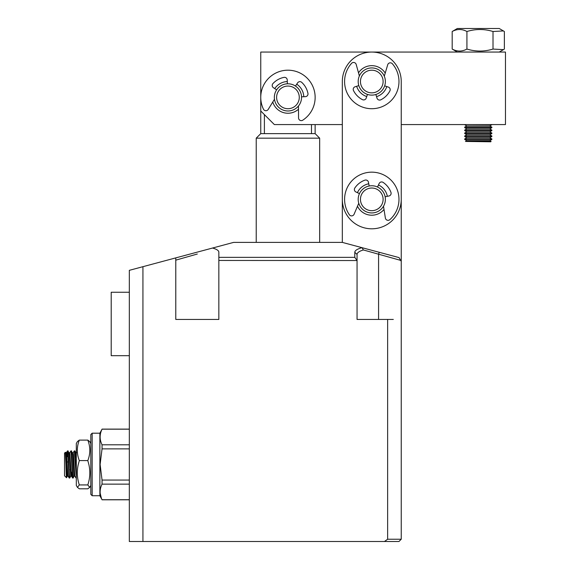 <?xml version="1.0" encoding="UTF-8"?>
<svg xmlns="http://www.w3.org/2000/svg" width="570" height="570" viewBox="0 0 570 570"><rect width="100%" height="100%" fill="white"/><g stroke="black" fill="none" stroke-linecap="round" stroke-linejoin="round"><path stroke-width="0.85" d="M218.837 254.733L218.837 252.118C218.745 250.536 216.643 249.176 212.532 248.036L233.565 242.4L342.328 242.4L362.057 247.686C357.319 248.955 354.896 250.479 354.789 252.275L354.789 257.355L218.837 257.355L218.837 319.442L175.781 319.442L175.781 257.882L212.532 248.036M363.852 319.442L393.307 319.442L363.852 319.442M182.578 319.442L175.781 319.442M175.781 257.882L129.333 270.33L129.333 541.5L398.972 541.5L401.237 539.234L401.237 124.574L505.469 124.574L505.469 52.062L260.754 52.062L260.754 110.979L274.348 124.574L342.328 124.574L342.328 242.4L379.171 252.275L362.057 247.686L363.361 249.952L400.653 260.376L401.237 261.395M197.313 254.028L175.781 260.148M384.444 541.5L387.643 539.234L401.237 539.234M387.643 539.234L387.643 319.442L357.055 319.442L357.055 260.533L218.837 260.454M142.928 266.689L142.928 541.5M218.837 252.118L218.837 257.355M218.837 319.442L212.04 319.442M387.643 319.442L393.307 319.442M378.58 319.442L378.58 254.462L379.171 252.275L399.05 257.597L400.653 260.376M356.977 260.454L354.789 257.355M357.055 260.533L357.055 254.462C357.112 252.731 359.214 251.228 363.361 249.952M354.789 252.275L357.055 254.462M401.237 199.35A29.455 29.455 0 0 1 371.782 228.805A29.455 29.455 0 0 1 342.328 199.35L342.328 81.524A29.455 29.455 0 0 1 371.782 52.062A29.455 29.455 0 0 1 401.237 81.524L401.237 199.35M358.509 72.839A15.86 15.86 0 0 1 385.227 73.102M386.823 86.569A15.86 15.86 0 0 1 376.535 96.651M378.473 184.965A15.86 15.86 0 0 1 387.351 196.308M384.009 209.461A15.86 15.86 0 0 1 357.49 206.219M366.738 96.558A15.86 15.86 0 0 1 356.649 86.277M357.404 192.66A15.86 15.86 0 0 1 368.747 183.782M493.014 49.063L493.014 31.507C484.343 28.849 475.644 28.849 466.923 31.507C462.028 28.849 457.111 28.849 452.188 31.507L457.325 28.5L499.242 28.5L504.372 31.507L504.372 49.063L503.431 49.647L493.014 49.063C484.343 51.72 475.644 51.72 466.923 49.063C462.028 51.72 457.111 51.72 452.188 49.063L457.325 52.062M452.188 49.063L452.188 31.507M466.923 49.063L466.923 31.507M503.431 30.922L493.014 31.507M490.742 141.795L465.462 141.438L491.098 141.438L490.742 141.795M491.098 141.438L489.751 140.662L466.809 140.662L465.462 141.438M491.874 139.436L464.685 139.436L464.685 138.945L491.874 138.945L491.874 139.436L489.751 140.662M491.874 138.945L489.751 137.719L466.809 137.719L464.685 138.945M491.874 136.494L464.685 136.494L464.685 136.002L491.874 136.002L491.874 136.494L489.751 137.719M491.874 136.002L489.751 134.769L466.809 134.769L464.685 136.002M491.874 133.544L464.685 133.544L464.685 133.052L491.874 133.052L491.874 133.544L489.751 134.769M466.809 131.827L464.685 130.601L491.874 130.601L489.751 131.827L466.809 131.827L464.685 133.052M491.874 130.601L491.874 130.11L464.685 130.11L464.685 130.601M491.874 130.11L489.751 128.884L466.809 128.884L464.685 130.11M491.874 127.659L464.685 127.659L464.685 127.167L491.874 127.167L491.874 127.659L489.751 128.884M491.874 127.167L489.751 125.941L466.809 125.941L464.685 127.167M489.751 125.941L491.874 124.709L464.685 124.574M385.37 82.066A13.595 13.595 0 0 1 371.241 95.105A13.595 13.595 0 0 1 358.202 80.976A13.595 13.595 0 0 1 372.324 67.937A13.595 13.595 0 0 1 385.37 82.066M383.104 81.973A11.329 11.329 0 0 1 371.334 92.846A11.329 11.329 0 0 1 360.461 81.068A11.329 11.329 0 0 1 372.239 70.203A11.329 11.329 0 0 1 383.104 81.973M385.27 197.619A13.595 13.595 0 0 1 373.514 212.831A13.595 13.595 0 0 1 358.302 201.075A13.595 13.595 0 0 1 370.058 185.863A13.595 13.595 0 0 1 385.27 197.619M383.019 197.911A11.329 11.329 0 0 1 373.222 210.587A11.329 11.329 0 0 1 360.546 200.79A11.329 11.329 0 0 1 370.343 188.114A11.329 11.329 0 0 1 383.019 197.911M384.672 85.849L388.341 87.082A2.722 2.722 0 0 1 389.887 90.908A20.392 20.392 0 0 1 380.817 99.807A2.722 2.722 0 0 1 377.019 98.183L375.858 94.492M359.378 75.967L356.193 64.453A2.722 2.722 0 0 0 351.548 63.356A27.189 27.189 0 0 0 371.519 108.713A27.189 27.189 0 0 0 392.367 63.755A2.722 2.722 0 0 0 387.707 64.759L384.301 76.209M367.458 94.413L366.225 98.076A2.722 2.722 0 0 1 362.399 99.629A20.392 20.392 0 0 1 353.5 90.552A2.722 2.722 0 0 1 355.124 86.754L358.815 85.6M359.456 193.615L355.951 191.983A2.722 2.722 0 0 1 354.839 188A20.392 20.392 0 0 1 364.843 180.17A2.722 2.722 0 0 1 368.441 182.208L369.182 186.005M383.496 206.255L385.377 218.054A2.722 2.722 0 0 0 389.866 219.657A27.189 27.189 0 0 0 375.074 172.361A27.189 27.189 0 0 0 349.346 214.712A2.722 2.722 0 0 0 354.098 214.235L358.758 203.234M377.518 187.024L379.15 183.519A2.722 2.722 0 0 1 383.133 182.407A20.392 20.392 0 0 1 390.963 192.411A2.722 2.722 0 0 1 388.925 196.002L385.128 196.743M301.53 96.829L305.392 96.665A2.722 2.722 0 0 0 307.95 93.423A20.392 20.392 0 0 0 301.722 82.351A2.722 2.722 0 0 0 297.626 82.85L295.481 86.063A13.595 13.595 0 0 1 287.943 110.979A13.595 13.595 0 0 1 274.355 97.662A13.595 13.595 0 0 1 287.387 83.797L287.23 79.935A2.722 2.722 0 0 0 283.988 77.377A20.392 20.392 0 0 0 272.909 83.605A2.722 2.722 0 0 0 273.408 87.709L276.628 89.846M274.348 97.385A13.595 13.595 0 0 1 287.943 83.79A13.595 13.595 0 0 1 301.544 97.385A13.595 13.595 0 0 1 287.943 110.979A13.595 13.595 0 0 1 274.348 97.385M287.943 86.056A11.329 11.329 0 0 1 299.279 97.385A11.329 11.329 0 0 1 287.943 108.713A11.329 11.329 0 0 1 276.614 97.385A11.329 11.329 0 0 1 287.943 86.056M319.67 242.4L319.67 138.168L256.222 138.168L256.222 242.4M315.139 124.574L315.139 133.637L260.754 133.637L256.222 138.168M311.491 124.574L311.491 133.637M264.394 133.637L264.394 114.62M272.774 102.016A15.86 15.86 0 0 0 298.502 109.226M303.796 96.736A15.86 15.86 0 0 0 296.735 84.182M287.294 81.538A15.86 15.86 0 0 0 274.74 88.592M298.481 105.977L298.552 117.926A2.722 2.722 0 0 0 302.756 120.192A27.189 27.189 0 0 0 295.281 71.2A27.189 27.189 0 0 0 263.447 109.176A2.722 2.722 0 0 0 268.206 109.426L274.476 99.251M90.815 443.503L89.689 441.551L87.808 440.118C90.466 446.923 90.466 453.756 87.808 460.596L88.849 464.457C90.409 471.326 90.06 478.152 87.808 484.935L89.689 487.371L90.815 485.419M89.689 487.371L87.808 488.803L79.316 488.803L77.435 487.371L79.316 484.935L87.808 484.935M87.808 460.596L79.316 460.596L78.268 464.457C76.715 471.326 77.064 478.152 79.316 484.935M87.808 440.118L79.316 440.118C76.658 446.923 76.658 453.756 79.316 460.596M77.435 487.371L76.309 485.419L76.309 443.503L77.435 441.551L79.316 440.118M68.115 450.913L69.248 454.603L70.687 476.207L69.768 478.052L69.34 474.076L68.115 450.913L67.445 451.162L67.039 456.727M67.816 452.345L67.545 456.727M69.768 478.052L69.148 477.76L67.559 450.863M76.309 476.541L74.912 450.913L74.321 450.891L73.152 452.687M76.309 478.052L74.356 450.863M74.086 476.207L73.167 478.052L72.739 474.076L71.464 450.863L70.922 450.891L69.754 452.687L71.378 476.014L72.625 478.03L70.958 450.863M73.167 478.052L72.625 478.03M65.963 456.164L66.391 452.658L65.358 452.295L64.531 453.129L64.531 475.786L66.54 477.753L67.288 476.207L67.659 472.751M65.393 452.316L65.935 464.457C66.234 477.446 66.519 480.638 66.797 474.055M66.391 452.658L67.98 476.014L69.227 478.03M70.63 476.256L71.492 476.256L71.955 472.188M72.333 452.658L73.188 452.658L73.501 454.589L74.777 476.014L76.024 478.03M76.159 456.164L76.309 454.212M65.586 452.715L67.125 476.021L68.094 476.256M70.687 476.207L71.065 472.751M71.514 450.913L72.647 454.603L73.922 476.021L74.891 476.256M74.912 450.913L75.782 452.715L76.309 458.736M71.029 472.188L72.133 472.188M70.039 469.701L70.894 469.701M75.931 469.701L76.309 469.701M66.27 461.971L68.307 461.971M65.999 456.727L66.854 456.727M92.169 433.193L90.815 434.547L90.815 494.368L92.169 495.729L92.169 433.193L99.878 433.193L102.044 429.189C99.501 434.411 99.501 439.613 102.044 444.792L102.044 448.875L100.113 464.457L102.044 480.061L102.044 484.144C99.501 489.359 99.501 494.553 102.044 499.726L99.878 495.729L92.169 495.729M99.878 495.729L99.878 433.193M100.185 493.335L101.389 498.209M129.333 448.875L102.044 448.875M102.044 480.061L129.333 480.061M102.044 499.726L129.333 499.726M129.333 484.144L102.044 484.144M102.044 444.792L129.333 444.792M129.333 429.189L102.044 429.189M129.333 355.694L111.207 355.694L111.207 292.253L129.333 292.253M499.242 52.062L503.431 49.647M466.809 140.662L464.685 139.436M466.809 137.719L464.685 136.494M466.809 134.769L464.685 133.544M489.751 131.827L491.874 133.052M466.809 128.884L464.685 127.659M466.809 125.941L464.685 124.709M315.139 133.637L319.67 138.168M260.754 110.979L260.754 133.637M66.355 452.687L67.524 450.891M69.789 452.658L68.934 452.658M76.587 452.658L75.732 452.658M129.333 499.805L102.044 499.805M129.333 429.11L102.044 429.11"/></g></svg>
